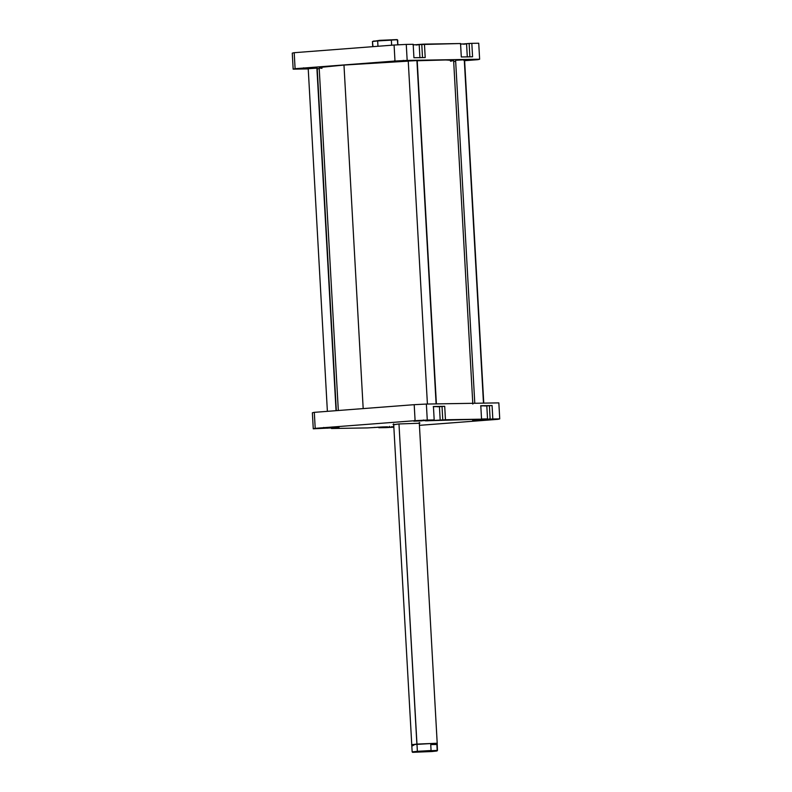 <?xml version="1.0" encoding="UTF-8"?>
<svg xmlns="http://www.w3.org/2000/svg" width="792" height="792" viewBox="0 0 792 792"><rect width="100%" height="100%" fill="white"/><g stroke="black" fill="none" stroke-linecap="round" stroke-linejoin="round"><path stroke-width="1.19" d="M481.536 419.008L487.535 418.889L475.141 419.73L486.446 419.057L481.328 419.027M426.848 420.522L427.779 420.502M326.829 428.195L327.74 428.175M374.2 427.423L375.111 427.403M393.852 426.64L391.04 426.829L393.812 426.65M331.274 427.799L323.146 428.135L331.274 427.799M325.255 427.898L333.382 427.561L325.255 427.898M421.958 420.849L413.83 421.176L421.958 420.849M415.939 420.938L424.067 420.602L415.939 420.938M487.743 419.78L479.615 420.107L487.743 419.78M481.734 419.869L489.862 419.532L481.734 419.869M419.107 423.265L398.604 423.967L419.315 423.235M486.813 405.89L480.793 405.732L492.079 405.553L492.822 418.988L499.732 418.879A93.773 2.683 -3.2 0 1 497.802 419.334L419.433 425.344L497.802 419.334A93.773 2.683 -3.2 0 0 499.732 418.879L498.841 402.88L426.373 404.059A93.773 2.683 176.8 0 0 414.196 404.682L314.305 412.345A93.773 2.683 176.8 0 0 312.375 412.8L313.266 428.799A93.773 2.683 -3.2 0 1 315.206 428.343L415.097 420.681A93.773 2.683 -3.2 0 1 427.274 420.057L434.184 419.938L426.601 420.859L445.46 419.76L481.546 419.176L473.972 420.097L499.732 418.879L498.841 402.88L426.373 404.059L427.274 420.057L434.184 419.938L433.432 406.504L444.708 406.316L433.432 406.504L434.184 419.938L425.146 420.819L481.546 419.176L480.793 405.732L481.546 419.176L472.507 420.047L492.822 418.988L492.079 405.553L489.397 405.682L490.139 419.126L489.397 405.682L486.813 405.89M480.595 405.9L486.714 405.801M486.347 405.87L484.843 406.019M439.441 406.652L444.708 406.316L445.46 419.76L444.708 406.316L442.025 406.454L442.777 419.899L442.025 406.454L439.441 406.652M433.234 406.672L439.342 406.573M438.976 406.633L437.471 406.791M393.842 427.215A93.773 2.683 -3.2 0 1 385.734 427.621L378.823 427.73L386.397 426.809L367.547 427.918L331.452 428.502L339.025 427.581L313.266 428.799L337.303 427.65L331.452 428.502L367.547 427.918L383.665 426.898L387.862 426.858L378.823 427.73L385.734 427.621A93.773 2.683 -3.2 0 0 393.842 427.215M393.703 424.67L398.604 423.967L394.287 424.68M415.097 420.681L315.206 428.343L314.305 412.345L414.196 404.682L415.097 420.681A93.773 2.683 -3.2 0 1 427.274 420.057L426.373 404.059A93.773 2.683 176.8 0 0 414.196 404.682L415.097 420.681M314.305 412.345A93.773 2.683 176.8 0 0 312.375 412.8L313.266 428.799A93.773 2.683 -3.2 0 1 315.206 428.343L314.305 412.345M382.991 426.928L377.299 427.244L382.991 426.928M335.125 427.72L330.452 427.977L335.125 427.72M434.174 419.859L430.155 420.314L434.174 419.859M440.164 419.651L439.431 406.534L433.442 406.662M474.21 419.75L475.17 419.73M481.546 419.097L477.507 419.552L481.546 419.097M487.535 418.889L486.803 405.761L480.803 405.89M321.978 68.34L319.176 67.934L322.156 67.211L343.976 65.063L363.182 408.593L343.976 65.063A67.33 1.93 176.8 0 0 319.176 67.954L338.323 410.503M343.976 65.063L408.246 61.142A67.33 1.93 176.8 0 0 343.976 65.063M417.216 60.756L445.817 59.964L453.618 60.449A67.33 1.93 176.8 0 0 417.216 60.756M452.262 60.895L450.45 61.202M311.167 68.152L303.039 68.488L311.167 68.152M305.148 68.251L313.276 67.914L305.148 68.251M401.851 61.202L393.723 61.529L401.851 61.202M395.832 61.301L403.96 60.954L395.832 61.301M463.825 60.37L464.597 60.331M308.227 68.716L317.067 68.112L308.345 68.716M408.236 61.043L417.196 60.538M455.608 60.271L464.567 59.766M413.929 57.737L425.205 57.549L413.929 57.737L413.177 44.293L406.266 44.411A93.773 2.683 176.8 0 0 394.089 45.035L294.198 52.698A93.773 2.683 176.8 0 0 292.268 53.153L293.159 69.151A93.773 2.683 -3.2 0 1 295.099 68.696L394.98 61.033A93.773 2.683 -3.2 0 1 407.167 60.41L479.625 59.232A93.773 2.683 -3.2 0 1 477.695 59.687L464.617 60.687L477.695 59.687A93.773 2.683 -3.2 0 0 479.625 59.232L478.734 43.233L471.824 43.342L464.26 43.857L469.141 43.481L469.884 56.826L469.141 43.481L471.824 43.342L472.577 56.786L461.3 56.965L472.577 56.786L471.824 43.342L478.734 43.233L479.625 59.232L407.167 60.41L406.266 44.411L407.167 60.41A93.773 2.683 -3.2 0 0 394.98 61.033L394.089 45.035L294.198 52.698L295.099 68.696L394.98 61.033L394.089 45.035A93.773 2.683 176.8 0 1 406.266 44.411L413.177 44.293L413.929 57.737M460.548 43.53L416.889 44.629L421.77 44.253L422.522 57.598L421.77 44.253L424.453 44.114L425.205 57.549L424.453 44.114L460.548 43.53L461.3 56.965L460.548 43.53M319.216 68.726L317.216 68.765L319.216 68.726M308.237 68.904L293.159 69.151L308.237 68.904M455.667 61.38L453.677 61.529L455.667 61.38M416.81 60.588L408.355 61.043M464.171 59.816L455.727 60.271M294.198 52.698A93.773 2.683 176.8 0 0 292.268 53.153L293.159 69.151A93.773 2.683 -3.2 0 1 295.099 68.696L294.198 52.698M460.36 44.015L465.478 44.055M464.607 44.134L463.528 44.223M467.3 56.994L466.567 43.877L460.578 44.006M412.998 44.788L418.117 44.817M417.245 44.906L416.166 44.995M419.938 57.767L419.206 44.649L413.206 44.778M437.016 750.974L437.184 750.43L436.501 750.895L437.016 750.974L431.987 751.529L412.632 752.321L437.026 750.974L412.642 752.341L431.808 750.964L431.076 750.529L430.739 744.579L434.64 743.341L416.988 744.252L417.374 751.321L431.076 750.529L430.739 744.579L436.857 744.48L437.184 750.43L417.374 751.321L398.98 423.938L416.879 744.094L411.602 744.698L434.64 743.341L436.857 744.48L430.739 744.579L433.798 743.431L437.045 743.431L434.64 743.341L436.857 744.48L437.451 750.489L437.194 743.262L416.879 744.094L437.204 743.252L419.295 423.007M412.087 746.014L414.176 744.916L411.771 744.846L416.988 744.252L411.761 744.836L412.157 751.905L417.374 751.321L412.167 751.915L412.642 752.341M428.492 751.588L418.592 751.994L428.492 751.588M421.166 751.707L431.066 751.291L421.166 751.707M372.983 46.649L372.448 41.501L377.665 40.927L391.357 40.135L391.644 45.223L391.357 40.135L377.665 40.927L377.962 46.273L377.665 40.927L372.438 41.511L372.735 46.669M397.079 39.739L373.388 41.105M372.448 41.501L379.566 40.352L396.733 39.6L397.465 40.036L397.742 44.837L397.723 40.085L396.733 39.6L397.247 39.659L397.99 44.827M316.889 68.112L336.046 410.672L316.889 68.112M464.27 59.667L483.476 403.128L464.27 59.667M416.909 60.439L436.105 403.9L416.909 60.439M332.709 426.957L333.382 427.561M423.393 419.998L424.067 420.602M489.179 418.928L489.862 419.532M419.265 422.473L419.938 423.077M393.664 423.898L393.06 424.581M480.219 419.433L479.615 420.107L480.219 419.433M414.434 420.502L413.83 421.176M323.75 427.452L323.146 428.135M389.535 426.383L388.931 427.066M472.824 404.078L453.618 60.43M312.602 67.31L313.276 67.914M403.286 60.35L403.96 60.954M469.072 59.281L469.745 59.885M394.327 60.855L393.723 61.529M303.643 67.815L303.039 68.488M411.771 744.846L393.693 424.433M430.393 750.687L431.066 751.291M419.196 751.311L418.592 751.994M317.186 68.112L336.333 410.652M308.217 68.617L327.383 411.335M464.567 59.667L483.763 403.118M455.598 60.172L474.784 403.267M417.196 60.439L436.392 403.89M408.236 60.944L427.413 404.039"/></g></svg>
